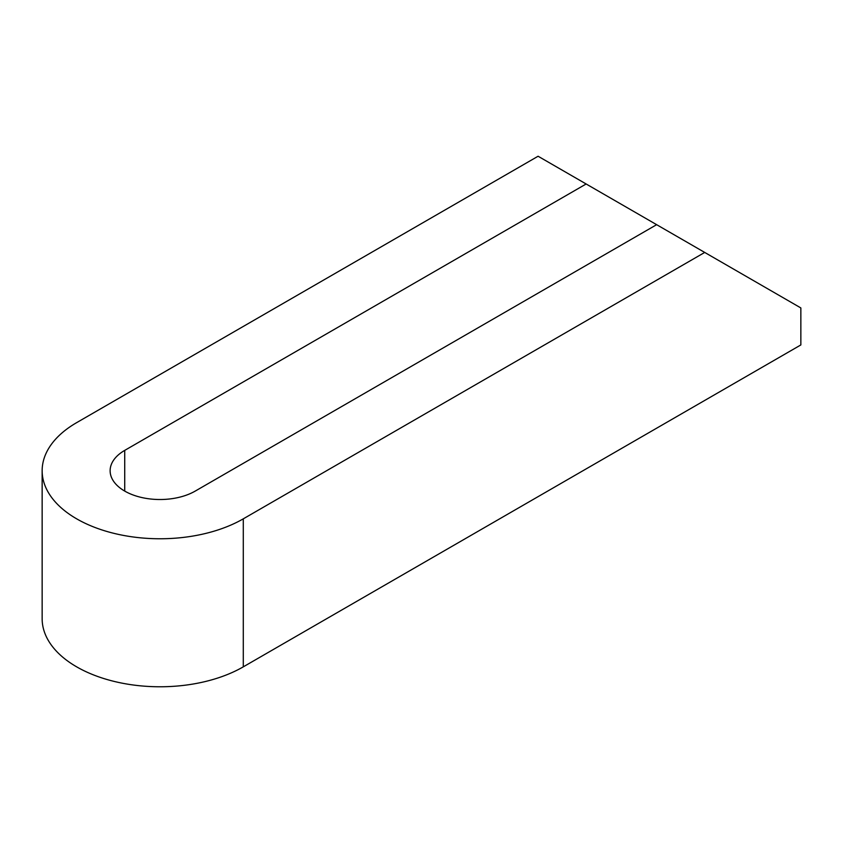 <?xml version="1.0" encoding="UTF-8"?>
<svg xmlns="http://www.w3.org/2000/svg" width="843" height="843" viewBox="0 0 843 843"><rect width="100%" height="100%" fill="white"/><g stroke="black" fill="none" stroke-linecap="round" stroke-linejoin="round"><path stroke-width="1.26" d="M42.15 470.731L42.15 618.741A117.82 68.03 0 0 0 76.66 666.845A117.82 68.03 0 0 0 243.29 666.845L800.85 344.935L800.85 307.937L656.644 224.681L195.218 491.09A49.853 28.778 180 0 1 140.897 497.328A49.853 28.778 180 0 1 110.127 470.731A49.853 28.778 180 0 1 124.722 450.383L586.148 183.985L538.087 156.24L76.66 422.638A117.82 68.03 0 0 0 42.15 470.731A117.82 68.03 0 0 0 76.66 518.835A117.82 68.03 0 0 0 243.29 518.835L704.716 252.436M682.282 239.486L675.601 235.629M656.644 224.681L586.148 183.985M243.29 518.835L243.29 666.845M124.722 450.383L124.722 491.09"/></g></svg>
